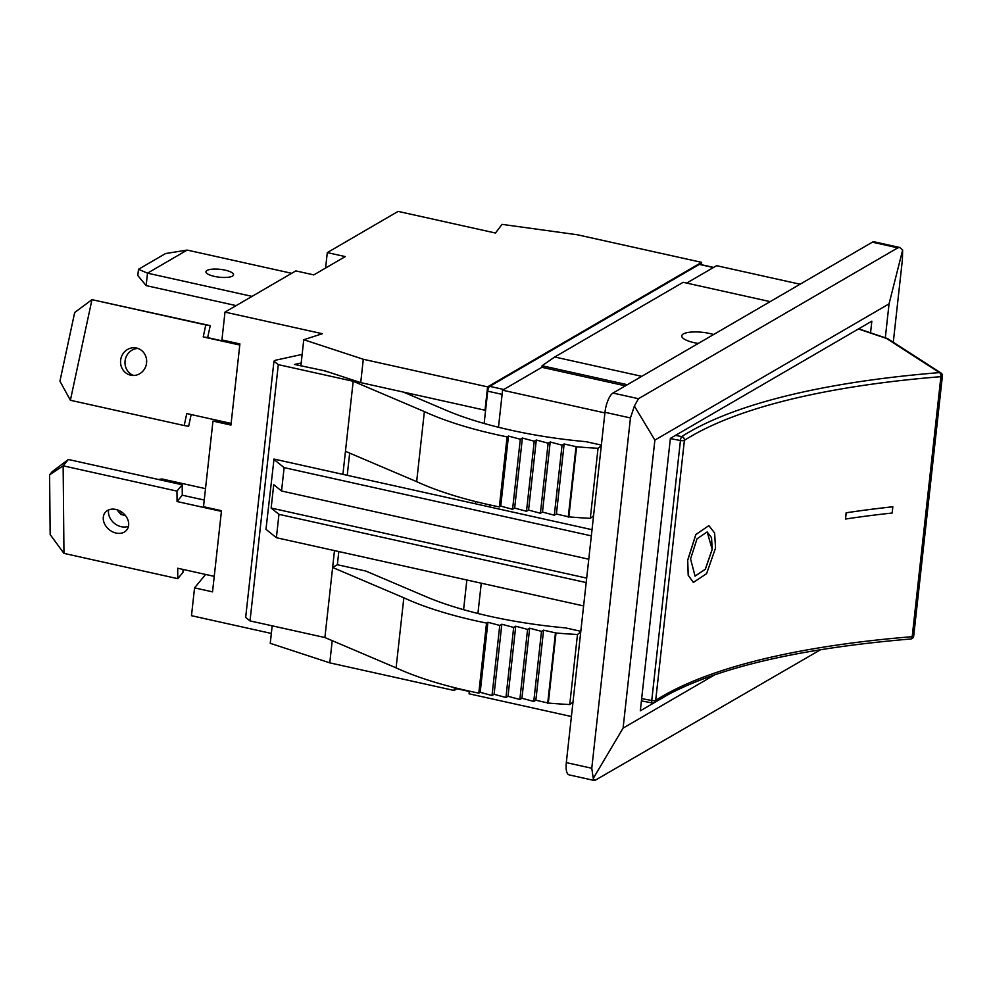 <?xml version="1.0" encoding="UTF-8"?>
<svg xmlns="http://www.w3.org/2000/svg" width="992" height="992" viewBox="0 0 992 992"><rect width="100%" height="100%" fill="white"/><g stroke="black" fill="none" stroke-linecap="round" stroke-linejoin="round"><path stroke-width="1.49" d="M845.519 519.039A651.124 184.884 -173.7 0 1 892.143 513.025L892.837 506.8A651.124 184.884 6.3 0 0 846.201 512.802L845.519 519.039L846.139 512.79A651.198 184.909 -173.7 0 1 892.775 506.776L892.837 506.8M693.371 582.453L688.2 575.273L687.63 560.344L695.826 534.49L708.896 525.624L695.888 534.514L687.692 560.368L688.262 575.298L693.371 582.453L706.589 573.661L715.542 548.03L714.612 533.002L708.846 525.611M695.02 576.116L705.287 569.247L712.169 549.308L707.147 531.923M712.231 549.332L705.337 569.284L695.07 576.129L690.568 558.93L697.016 538.83L707.16 531.935L711.537 537.652L712.231 549.332M670.356 438.6L680.45 440.498A3.261 0.806 -79.4 0 1 681.727 436.579L675.453 435.401M652.327 702.82A3.261 0.806 -79.4 0 1 652.066 702.906A3.261 0.806 -79.4 0 1 651.744 700.501L641.663 698.616M858.427 328.972L886.488 338.433L939.498 372.608A654.472 185.839 6.3 0 0 681.727 436.579A3.261 2.951 57.5 0 1 684.406 440.336A651.198 184.909 -173.7 0 1 940.9 376.675A3.261 1.761 -94.6 0 0 939.498 372.608A3.261 2.728 -57.2 0 1 940.924 372.967L887.914 338.793A3.261 3.261 0 0 0 887.183 338.446A3.261 1.91 108.6 0 0 886.488 338.433A3.261 2.728 -57.2 0 1 887.914 338.793M910.706 638.984A3.261 1.761 -94.6 0 0 912.194 636.69A651.198 184.909 6.3 0 0 655.7 700.34A3.261 2.951 57.5 0 1 654.435 702.46C706.168 670.232 791.591 649.078 910.706 638.984A3.261 3.261 0 0 0 913.694 636.083A3.261 0.93 -173.7 0 1 912.194 636.69L940.9 376.675A3.261 0.93 6.3 0 0 942.4 376.08A3.261 3.261 0 0 0 940.924 372.967M252.042 296.372L147.51 273.16L146.134 285.609L137.801 275.516L138.483 269.291L147.51 273.16L187.166 250.083L165.552 253.543L138.483 269.291M214.408 276.384A13.888 3.943 -173.7 0 1 205.952 271.746A13.888 3.943 -173.7 0 1 220.187 269.34A13.888 3.943 -173.7 0 1 233.554 274.784A13.888 3.943 -173.7 0 1 214.408 276.384M187.166 250.083L291.698 273.308M146.134 285.609L236.158 305.61M205.79 324.942L91.971 299.658L74.685 312.48L59.942 381.151L70.382 400.272L91.971 299.658L210.242 325.649L207.663 337.627L203.224 336.92L205.79 324.942L210.242 325.649M231.124 423.423L186.769 413.565L184.202 425.543L70.382 400.272M191.158 414.544L188.641 426.262L184.202 425.543M137.975 348.452A13.888 13.032 -80.9 0 0 125.166 360.257A13.888 13.032 -80.9 0 0 133.66 375.472M130.684 375.174A13.888 13.032 99.1 0 1 120.788 359.166A13.888 13.032 99.1 0 1 135.792 347.894A13.888 13.032 99.1 0 1 146.469 363.667A13.888 13.032 99.1 0 1 131.403 375.323A13.888 13.032 99.1 0 1 130.684 375.174M239.804 344.77L207.663 337.627M239.779 345.03L203.224 336.92M160.27 479.905L161.907 478.962L158.472 479.508M121.173 511.686L120.863 514.476L116.932 509.714M197.396 498.554A13.888 3.943 -173.7 0 1 199.838 499.026A13.888 3.943 -173.7 0 1 202.108 499.596M120.863 514.476L125.389 515.493M161.907 478.962L205.505 488.647M52.204 471.646L68.361 459.494L63.141 465.818L49.6 474.808L52.204 471.646M49.6 474.808L50.158 534.576L63.959 553.387L63.141 465.818L176.96 491.102L182.181 484.766L68.361 459.494M214.235 576.364L177.692 568.242L177.779 578.671L63.959 553.387M182.974 569.42L182.999 572.334L177.779 578.671M204.253 500.067L182.28 495.194L177.06 501.53L176.96 491.102M182.28 495.194L182.181 484.766M108.661 509.913A13.888 10.813 -140.5 0 0 121.297 526.727A13.888 10.813 -140.5 0 0 128.489 526.256M116.076 533.064A13.888 10.813 39.5 0 1 104.83 524.384A13.888 10.813 39.5 0 1 105.251 512.418A13.888 10.813 39.5 0 1 122.847 512.901A13.888 10.813 39.5 0 1 126.678 530.075A13.888 10.813 39.5 0 1 116.076 533.064M221.414 511.376L177.06 501.53M463.586 609.683L466.86 579.998M475.28 503.762L475.528 501.555M484.146 423.472L487.704 391.17A4.08 1.401 -77.5 0 1 489.713 386.359L699.335 264.418A4.08 1.401 -77.5 0 1 699.794 264.331L713.645 267.406M469.303 691.474L455.911 688.498A4.08 1.401 -77.5 0 1 455.353 687.853M457.027 688.746L454.076 690.469L454.386 687.617M301.196 362.998L294.562 364.448L324.992 370.884L360.716 382.614L485.014 410.217L487.593 386.868L701.629 262.359L701.369 264.678M485.014 410.217L485.646 409.857M324.967 371.194L328.005 371.876M349.68 453.121L347.225 475.329M338.805 551.564L337.354 564.721L365.812 571.045L425.841 596.614A178.312 50.629 6.3 0 0 565.576 627.911L580.816 631.296M701.629 262.359L577.319 234.757L502.051 224.366L495.454 233.021L398.114 211.395L327.298 252.6L345.266 256.593L313.794 274.896L295.814 270.903L224.998 312.108L322.35 333.721L303.763 339.71L363.295 359.265L487.593 386.868M332.221 640.646L329.778 662.854L270.246 643.312L272.18 625.828M300.886 365.85L303.763 339.71M454.076 690.469L329.778 662.854M363.295 359.265L360.716 382.614M271.337 633.442L191.481 615.697L194.556 587.872L205.629 574.442M325.587 268.038L327.298 252.6M224.998 312.108L221.923 339.934L239.903 343.926L230.938 425.072L212.97 421.092L231.062 423.981M194.556 587.872L212.524 591.864L221.489 510.706L203.509 506.714L212.97 421.092M601.301 445.718L598.04 448.285A183.706 52.167 -173.7 0 1 576.588 446.784L564.138 443.97L562.055 445.172L550.213 441.986L548.142 443.201L536.3 440.014L534.229 441.217L522.387 438.03L520.316 439.245L508.474 436.058L507.086 436.864A183.706 52.167 6.3 0 1 424.378 411.581L353.189 381.263L278.306 364.634L273.966 361.138L275.54 360.22L299.386 355.012A9.796 2.778 -173.7 0 1 302.114 354.677M403.434 392.1L446.4 410.403A178.312 50.629 6.3 0 0 586.123 441.7L601.363 445.086M424.378 411.581L416.652 481.641L345.452 451.323L353.189 381.263M593.563 515.778L590.302 518.357A183.706 52.167 -173.7 0 1 568.862 516.857L556.4 514.03L554.317 515.232L542.488 512.046L540.404 513.261L528.575 510.074L526.492 511.277L514.65 508.09L512.579 509.305L500.737 506.118L499.348 506.924A183.706 52.167 -173.7 0 1 416.652 481.641M598.04 448.285L590.302 518.357M576.588 446.784L568.862 516.857M575.968 447.156L568.242 517.216M564.138 443.97L556.4 514.03M562.055 445.172L554.317 515.232M550.213 441.986L542.488 512.046M548.142 443.201L540.404 513.261M536.3 440.014L528.575 510.074M534.229 441.217L526.492 511.277M522.387 438.03L514.65 508.09M520.316 439.245L512.579 509.305M508.474 436.058L500.737 506.118M507.086 436.864L499.348 506.924M273.966 361.138L245.669 617.408L250.021 620.905L278.306 364.634M250.021 620.905L324.892 637.534L334.49 550.597M489.899 504.928L489.676 506.962L274.015 459.06L265.968 529.306L276.384 537.701L278.963 514.34L271.151 508.053L273.73 484.704L281.542 490.99L284.121 467.629L273.705 459.246M342.91 474.362L345.452 451.323M573.004 701.989L569.743 704.556A183.706 52.167 -173.7 0 1 548.303 703.055L535.841 700.24L533.77 701.443L521.928 698.256L519.845 699.472L508.016 696.285L505.932 697.488L494.09 694.301L492.02 695.516L480.178 692.329L478.801 693.135L486.526 623.075A183.706 52.167 -173.7 0 1 403.831 597.792L332.63 567.474L337.354 564.721M324.892 637.534L396.093 667.852A183.706 52.167 6.3 0 0 478.801 693.135M583.606 605.926L276.384 537.701M591.344 535.866L284.121 467.629M489.676 506.962L592.026 529.691M588.764 559.215L281.542 490.99M396.093 667.852L403.831 597.792M580.742 631.929L577.48 634.496A183.706 52.167 -173.7 0 1 556.028 632.995L543.579 630.168L541.496 631.383L529.666 628.196L527.583 629.399L515.741 626.212L513.67 627.428L501.828 624.241L499.757 625.444L487.915 622.269L486.526 623.075M569.743 704.556L577.48 634.496M548.303 703.055L556.028 632.995M547.683 703.415L555.408 633.355M535.841 700.24L543.579 630.168M533.77 701.443L541.496 631.383M521.928 698.256L529.666 628.196M519.845 699.472L527.583 629.399M508.016 696.285L515.741 626.212M505.932 697.488L513.67 627.428M494.09 694.301L501.828 624.241M492.02 695.516L499.757 625.444M480.178 692.329L487.915 622.269M586.185 582.577L278.963 514.34M271.151 508.053L586.681 578.125M625.394 385.851L541.917 367.3L502.572 390.191L604.922 412.92M502.572 390.191L498.48 427.279M670.666 693.16L640.311 710.818L670.394 438.352L871.832 321.172L870.542 332.828M698.269 343.455A20.423 5.803 -173.7 0 1 694.189 342.686A20.423 5.803 -173.7 0 1 681.764 335.866A20.423 5.803 -173.7 0 1 692.937 331.973A20.423 5.803 -173.7 0 1 713.657 334.502M469.34 691.139L469.055 693.792L571.404 716.522M566.32 762.6A16.331 5.617 102.5 0 0 569.073 774.876L594.667 780.568L593.278 778.385L623.088 728.116L654.881 440.088L634.384 406.05L638.464 398.71L613.006 393.055A16.331 5.617 102.5 0 0 604.984 412.288L630.453 417.942L591.778 768.254L566.32 762.6L604.984 412.288M613.006 393.055L872.352 242.184L897.81 247.839L638.464 398.71M897.81 247.839L899.781 247.492L874.175 241.812A16.331 5.617 102.5 0 0 872.352 242.184M641.762 376.328L554.726 356.996L542.091 365.75L627.378 384.698M554.726 356.996L683.153 282.298L770.176 301.63M541.917 367.3L542.091 365.75M800.085 284.233L716.596 265.682L686.687 283.08M481.269 583.197L477.921 613.49M594.667 780.568L820.731 649.624M714.872 674.734L623.088 728.116M593.278 778.385L591.778 768.254M630.453 417.942L634.384 406.05M654.881 440.088L889.055 303.862L885.31 337.813M899.781 247.492L902.646 250.009L889.055 303.862M902.646 250.009L902.398 259.743L893.284 342.252M887.418 338.557A3.261 1.91 108.6 0 0 887.183 338.446L858.675 328.823M680.45 440.498A3.261 0.93 6.3 0 0 684.406 440.336L655.7 700.34A3.261 0.93 -173.7 0 1 651.744 700.501L680.45 440.498M699.335 264.418L713.409 267.542M503.787 389.484L489.713 386.359M487.704 391.17L502.113 394.37M654.435 702.46A3.261 3.261 0 0 1 652.066 702.906L641.402 700.91M913.694 636.083L942.4 376.08"/></g></svg>
